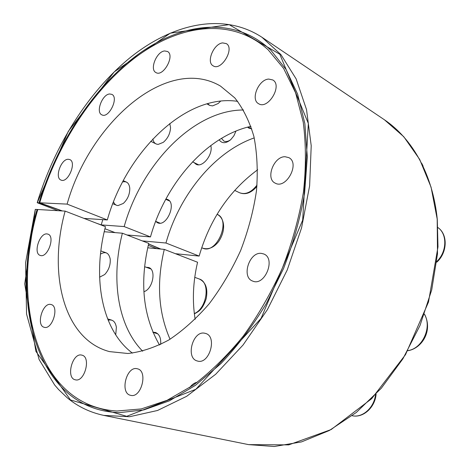 <?xml version="1.0" encoding="UTF-8"?>
<svg xmlns="http://www.w3.org/2000/svg" width="470" height="470" viewBox="0 0 470 470"><rect width="100%" height="100%" fill="white"/><g stroke="black" fill="none" stroke-linecap="round" stroke-linejoin="round"><path stroke-width="0.7" d="M62.393 210.948L39.703 202.793L37.4 202.793L57.957 210.689M39.703 202.793C57.387 144.472 92.637 89.7 136.253 56.823C179.675 24.505 231.61 16.849 268.076 49.726L283.627 68.461L295.595 92.802L303.238 122.194C306.052 144.02 306.117 167.373 303.426 192.265C299.108 217.61 292.111 242.837 282.429 267.953C271.355 292.481 258.312 315.182 243.301 336.062C227.474 355.455 210.807 371.817 193.299 385.142L167.003 400.346L141.276 408.923L117.012 411.015C36.883 406.468 10.669 301.899 37.776 209.52L35.297 209.397M243.542 109.998C193.458 109.81 141.499 164.553 124.174 226.575L101.209 224.901L102.789 219.637M101.209 224.901L96.074 223.056M122.588 181.972C126.688 180.968 129.085 183.036 129.779 188.17C129.855 194.216 127.693 199.309 123.299 203.445L118.035 205.572C115.92 205.413 114.416 204.162 113.534 201.812M108.153 320.223C112.565 319.148 115.309 321.498 116.384 327.267L115.72 334.899M189.657 387.638C191.866 384.583 194.416 382.78 197.306 382.239M220.753 101.044L218.162 103.512L212.581 105.897L209.732 105.409L207.576 103.594M169.776 123.504L170.551 127.675C170.193 133.615 167.778 138.503 163.29 142.34L158.302 144.366C155.353 144.308 153.537 142.516 152.85 139.002M100.492 254.117C105.609 251.133 108.846 252.778 110.209 259.058C110.591 264.986 108.752 270.15 104.692 274.545L99.611 277.177M142.686 351.213C117.318 325.581 110.826 278.293 122.376 233.214L104.24 231.734M122.376 233.214L148.755 243.395C139.449 282.482 143.039 316.351 159.518 345.009M124.174 226.575L150.476 236.921C165.305 183.7 206.489 135.983 250.945 126.342M131.336 236.668L127.358 235L150.476 236.921M160.852 249.065L148.626 243.93M104.945 228.731L115.062 232.615M148.279 245.375L156.898 248.683M237.703 101.361C185.28 93.36 126.177 152.392 107.313 219.937L67.11 204.115C89.576 123.293 166.821 54.532 220.501 86.092L234.783 97.883C243.043 108.317 249.423 121.207 253.917 136.564C257.149 153.132 258.007 171.174 256.485 190.691C253.542 210.666 248.266 230.6 240.663 250.487C231.845 269.874 221.364 287.628 209.215 303.755C196.389 318.543 182.947 330.61 168.883 339.945C154.795 347.524 141.135 352.042 127.91 353.493L109.487 351.607C63.468 339.475 47.846 273.517 65.136 211.106L105.462 226.681C92.308 276.901 101.179 329.752 132.434 353.123M84.024 218.397L107.313 219.937M65.136 211.106L37.083 209.479C9.377 303.508 36.848 410.345 119.574 412.637L143.808 409.911L169.4 400.834L195.467 385.3L221 363.522C237.438 346.108 252.472 326.256 266.091 303.967L283.586 268.435C293.192 243.542 300.189 218.526 304.572 193.382L307.304 157.097L304.871 123.628L297.622 94.159L286.107 69.572L271.026 50.407C234.577 15.528 181.667 22.431 137.41 54.878C92.948 87.902 56.976 143.509 39.01 202.758L61.999 210.924M47.065 233.937C39.603 232.709 32.953 253.518 40.226 255.41C47.541 258.494 55.578 236.228 47.922 234.125L47.065 233.937M109.704 93.982C102.307 94.17 95.451 112.301 101.831 114.833C108.723 118.922 119.192 97.519 111.819 94.364L109.704 93.982M164.588 50.954C156.61 51.553 149.378 69.513 155.899 72.539C163.178 77.397 175.316 55.401 167.484 51.471L164.588 50.954M222.657 42.905C213.738 43.61 205.978 62.187 213.092 65.794C221.176 71.546 235.041 48.416 226.323 43.61L222.657 42.905M268.711 79.072C258.594 79.442 250.304 99.511 258.553 103.67C267.924 110.144 282.846 85.481 272.812 79.971L268.711 79.072M285.131 156.739C273.781 156.222 265.268 178.794 275.203 183.13C286.136 189.651 300.359 163.143 288.821 157.632L285.131 156.739M261.432 253.395C249.276 251.585 241.116 277.306 252.696 281.078C264.751 286.618 276.207 258.412 263.717 253.964L261.432 253.395M204.738 333.23C192.782 330.298 185.274 358.252 197.353 360.989C209.256 365.108 217.704 336.391 205.519 333.424L204.738 333.23M137.322 368.786C126.518 365.484 119.456 393.349 130.66 395.329C141.388 398.484 148.32 370.801 137.369 368.797L137.322 368.786M81.809 355.138C72.456 352.23 65.588 378.097 75.323 379.801C84.629 382.603 91.392 356.848 81.85 355.144L81.809 355.138M50.772 304.454C42.6 302.351 35.861 325.557 44.186 327.279C52.305 330.116 59.549 306.346 51.148 304.542L50.772 304.454M68.279 159.271C61.065 158.831 54.397 177.907 61.024 180.069C67.939 183.564 77.027 162.103 69.719 159.553L68.279 159.271M67.11 204.115L39.01 202.758M170.046 339.234C158.331 312.515 156.41 282.564 164.283 249.394L197.57 262.248C192.988 281.83 192.177 300.853 195.144 319.312M257.678 169.746C229.272 190.744 209.767 219.519 199.151 256.074L165.957 243.013C179.246 195.209 214.214 151.922 254.229 137.892M175.416 253.694L199.151 256.074M148.602 244.006L160.341 249.018M219.155 139.772C221.893 143.673 225.735 143.656 230.694 139.713L233.901 135.795L235.999 131.042M143.914 291.694C152.803 289.232 156.604 269.639 148.679 267.512L146.135 267.248M194.063 162.591L196.037 164.242C202.5 168.107 213.409 154.377 210.777 145.547M247.549 127.159L248.824 128.122L251.791 128.892M160.652 344.457C161.122 338.036 159.371 334.023 155.4 332.431L152.868 332.255M155.641 221.405L157.567 222.792C166.674 227.268 177.031 202.876 167.49 199.421L165.898 199.01M164.283 249.394L147.727 247.796M165.957 243.013L142.328 240.916M221.493 138.333L223.761 141C225.864 142.011 228.22 141.541 230.829 139.59M37.289 202.676L68.291 131.353L114.222 71.898L170.269 33.182L229.149 24.634L279.844 54.285L308.344 123.469L302.668 220.177L261.067 318.407L195.814 389.307L126.706 416.314L70.512 399.964L35.89 351.337L24.728 283.892L35.362 209.379M384.407 119.768L403.795 136.741L419.663 159.389L431.061 187.136L437.194 219.049L437.494 253.829L431.724 289.89L420.015 325.475L402.907 358.804L381.293 388.249L356.325 412.46L329.305 430.514L301.546 441.888L274.28 446.5L248.577 444.62L288.727 444.879L331.197 429.527L371.688 398.672L405.522 354.633L428.511 302.016L437.981 246.85L437.288 219.384C432.776 174.323 412.278 138.591 384.407 119.768L261.913 37.242L280.948 54.632L296.153 78.931L306.528 109.627L311.216 145.741L309.624 185.803L301.552 227.927L287.235 269.962L267.371 309.677L243.055 345.009L215.66 374.279L186.661 396.31L157.526 410.486L129.55 416.731L103.8 415.398L248.577 444.62M202.635 248.148C216.623 254.905 231.61 219.801 217.081 214.297C224.396 217.798 226.487 229.995 218.556 241.68C213.691 247.708 208.386 249.864 202.635 248.148L201.689 247.766M194.316 313.566C207.035 308.461 210.672 282.17 199.286 279.004L194.762 277.335M352.253 415.738C362.476 418.094 374.132 407.725 375.518 394.724M407.843 350.608C422.401 348.775 432.353 327.079 424.428 314.365M436.853 261.455C447.023 251.803 447.452 233.984 437.899 227.55C448.163 234.471 447.37 252.819 436.771 262.195M234.648 190.385L239.512 192.729C245.475 194.95 251.321 192.389 257.043 185.051M37.218 202.688C54.544 145.565 88.213 91.773 130.29 57.516C172.243 23.835 222.909 11.762 261.913 37.242M35.291 209.397L25.592 262.748L26.561 314.066L39.11 359.527L54.684 385.036L58.586 389.536L67.098 397.667C77.656 406.509 89.888 412.419 103.8 415.398M169.47 200.949L165.734 199.309M126.342 182.031L123.269 180.68M160.041 223.156L155.658 221.352M116.501 205.237L112.794 203.71M150.8 268.928L144.631 266.702M106.273 252.86L100.862 250.904M194.357 313.872C198.922 311.357 202.323 309.842 206.166 298.832C208.098 288.727 205.807 282.118 199.286 279.004M157.767 333.8L152.909 332.361M111.607 320.094L107.636 318.919M352.247 415.744C363.298 418.253 375.154 407.255 376.112 394.095M407.766 350.738C421.514 348.716 433.346 331.015 424.504 314.154M423.129 166.157L421.813 163.466M251.497 128.88L248.154 127.006M209.362 105.221L206.835 103.805M198.552 164.794L192.565 161.856M155.97 143.879L150.717 141.3M239.512 192.729C245.458 195.091 251.262 192.982 256.925 186.402"/></g></svg>
